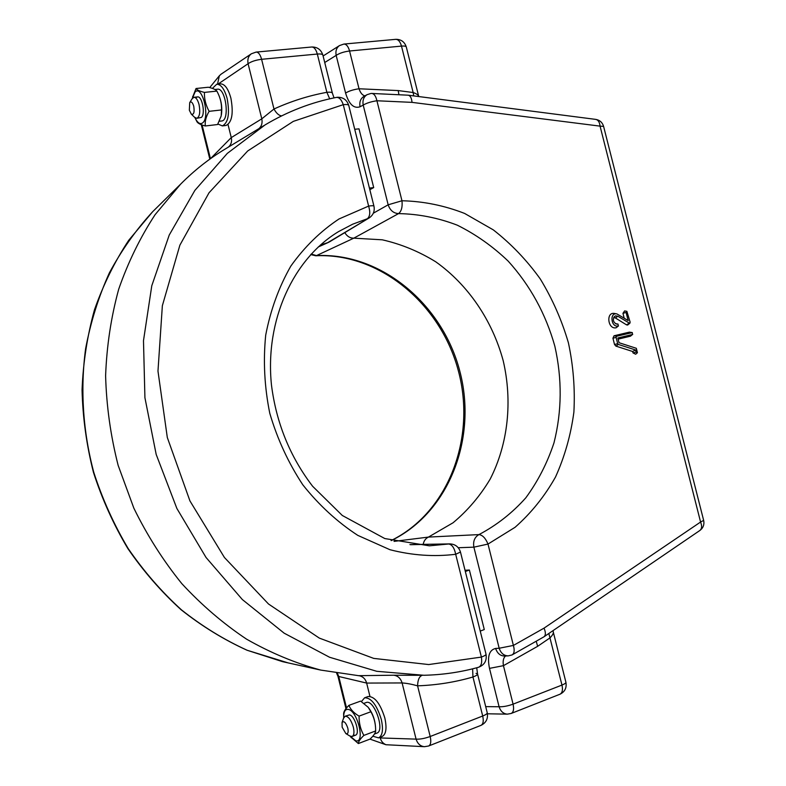<?xml version="1.0" encoding="UTF-8"?>
<svg xmlns="http://www.w3.org/2000/svg" width="786" height="786" viewBox="0 0 786 786"><rect width="100%" height="100%" fill="white"/><g stroke="black" fill="none" stroke-linecap="round" stroke-linejoin="round"><path stroke-width="1.18" d="M635.628 350.006L636.169 352.108L637.417 352.727L636.326 348.296L619.034 342.716L617.835 337.99L632.484 334.482L632.288 332.586L616.607 336.251L616.096 337.39L617.688 343.679L618.327 344.435L635.628 350.006L632.632 351.489L632.995 352.904L635.668 354.221L637.377 352.757M618.13 339.139L630.441 336.192L632.73 334.355M632.239 332.576L629.409 332.134L614.033 335.789L612.942 338.216L614.524 344.494L615.9 346.115L632.632 351.489M629.655 323.331L630.156 322.211L626.874 311.325L626.108 312.445L628.171 320.59L616.931 313.928C609.327 312.15 611.027 327.821 618.248 325.994L618.051 324.087L616.529 324.087C613.286 322.319 612.559 319.814 614.347 316.581L615.674 315.834L617.914 316.267L629.655 323.331M613.67 317.593L615.31 317.908L626.521 324.854L627.621 325.06L629.91 323.203M616.646 313.879L614.681 313.516C605.711 311.423 607.716 329.894 616.224 327.733L618.513 325.866M618.002 324.087L615.458 323.626M626.835 311.315L624.605 310.922L622.954 313.319L624.172 318.104M189.347 110.207L191.303 114.137C193.828 114.953 194.643 112.329 193.759 106.277C192.531 102.318 191.185 101.109 189.711 102.652L189.347 110.207M192.167 98.682L193.896 97.297C195.999 97.317 197.708 99.734 199.045 104.538C200.45 112.172 199.703 116.77 196.805 118.313L194.525 117.242M342.146 727.197L345.85 733.564C347.962 734.271 348.62 732.473 347.825 728.18C345.83 722.462 343.904 720.575 342.057 722.501L342.146 727.197M343.531 718.257L345.123 716.223C348.345 716.213 351.087 719.858 353.346 727.158C354.466 732.316 354.044 735.431 352.079 736.482L349.819 736.001M225.788 125.495L226.034 125.465C232.017 122.4 233.639 113.292 230.888 98.142C228.235 88.651 224.747 83.886 220.434 83.866L216.995 84.22M217.899 124.021L222.35 125.907C228.304 122.842 229.905 113.715 227.154 98.555C224.491 89.044 221.013 84.269 216.72 84.249L212.407 88.405M221.446 121.015L221.623 120.995C230.151 120.602 225.7 87.226 217.339 89.231L214.892 89.486M192.374 98.368L195.036 92.021C202.218 84.466 210.363 117.32 202.68 122.862C200.42 124.512 198.111 123.314 195.753 119.276L194.928 117.635M195.537 118.883L196.972 121.761C197.944 123.363 200.715 124.758 205.313 125.976L217.604 124.522L221.19 115.955L221.534 109.932C221.76 104.066 220.483 98.338 217.712 92.748L216.867 91.097C215.786 89.614 212.947 88.327 208.359 87.236L196.028 88.513L192.56 97.366M218.832 95.204C221.495 101.522 222.35 108.046 221.406 114.776M196.805 118.313L201.334 117.428C205.686 114.363 202.14 95.666 197.443 96.924L196.382 97.454M216.867 91.097L204.439 92.404C199.811 91.284 197.011 89.987 196.028 88.513M204.439 92.404C204.193 98.889 205.765 105.196 209.135 111.327L221.534 109.932M205.313 125.976C204.773 121.358 206.05 116.485 209.135 111.327M361.422 701.584L364.616 697.791C371.189 697.673 376.749 704.855 381.279 719.328C383.48 729.555 382.576 735.745 378.557 737.877L372.819 736.207M367.927 696.583L368.123 696.514C374.726 696.386 380.296 703.549 384.826 717.991C387.017 728.209 386.103 734.389 382.065 736.541L378.773 737.799M374.47 734.016L376.838 733.112C385.337 731.039 374.126 698.951 366.207 702.537L366.05 702.596M350.124 736.177L355.812 740.815C365.608 743.438 357.306 709.945 348.031 709.385C345.378 709.188 343.924 711.399 343.679 716.017L343.698 717.775M363.869 735.411C360.322 738.791 358.485 741.503 358.367 743.546L370.039 739.095C373.576 735.755 375.443 733.043 375.639 730.941L375.629 729.722C375.561 723.149 373.969 717.156 370.874 711.743L359.084 716.115C358.976 723.199 360.577 729.634 363.869 735.411L375.639 730.941M343.669 716.429L343.629 713.6C343.747 711.487 345.506 708.736 348.905 705.366C350.556 709.532 353.946 713.108 359.084 716.115M345.123 716.223L349.397 714.916C354.741 715.191 360.391 734.134 355.439 735.215L354.447 735.274M358.367 743.546L350.694 736.934M348.905 705.366L360.617 701.102L368.221 707.302L370.874 711.743M375.502 726.834C375.001 720.055 372.839 713.894 369.007 708.353M495.622 648.45L499.179 648.244C500.879 653.225 503.905 655.77 508.257 655.868L504.671 656.045C500.338 655.946 497.322 653.412 495.622 648.45C489.167 649.973 487.124 656.615 489.491 668.375L503.443 665.663L513.081 704.148L561.97 685.068L548.834 633.487M505.575 656.005C503.394 657.833 502.676 661.055 503.443 665.663L537.663 646.308L550.102 637.8C552.479 635.265 553.55 633.349 553.295 632.062L553.069 630.598M465.332 571.501L469.389 570.027L484.284 629.557L480.236 631.099M369.43 188.08L373.704 187.589L359.015 128.855L354.722 129.287M369.833 189.691L373.704 187.589M469.389 570.027L465.027 570.263M418.761 96.56L418.702 96.344C418.24 94.929 416.384 93.652 413.151 92.522L401.489 46.099L349.564 51.002L359.025 88.769C353.484 89.545 349.004 90.97 345.585 93.043C348.994 104.312 353.808 108.89 360.047 106.768C359.241 102.003 360.528 98.555 363.908 96.403L367.072 94.674C363.682 96.825 362.385 100.294 363.201 105.078L360.047 106.768M373.33 213.203L388.166 204.802C390.053 210.343 393.511 213.281 398.541 213.605L353.808 238.168L382.261 239.809C401.066 244.073 418.899 251.412 435.768 261.817C468.25 284.896 492.35 320.56 503.187 360.676C512.629 401.135 508.178 443.746 490.238 478.988C480.177 495.887 467.778 510.487 453.041 522.788L428.449 537.084L478.939 534.598C474.606 537.143 472.917 541.328 473.879 547.164L458.258 547.734M485.699 706.624L499.09 706.752C500.613 711.359 503.364 713.816 507.353 714.15L487.448 713.786M423.202 544.374C423.851 540.866 425.609 538.439 428.449 537.084L394.051 541.387M311.207 254.045L316.493 255.597L353.808 238.168C350.025 238.187 347.029 236.34 344.818 232.617M345.585 93.043L336.162 55.374C339.552 53.173 344.013 51.709 349.564 51.002C348.247 46.364 346.341 44.055 343.855 44.075L339.493 45.578C336.487 47.73 335.386 50.992 336.162 55.374L324.726 62.516M413.721 95.912L413.151 92.522L398.207 90.577L359.025 88.769C360.381 92.836 362.336 95.204 364.881 95.872M263.929 125.593L225.071 149.114C209.056 158.723 194.201 170.444 180.505 184.268L155.107 214.666C140.232 237.382 128.108 262.2 118.725 289.12C111.091 316.974 106.719 345.86 105.609 375.777C106.434 405.92 110.61 435.798 118.155 465.41L133.856 508.178C147.198 535.453 163.183 560.595 181.802 583.615C201.688 605.122 223.293 623.652 246.627 639.195C270.639 652.871 295.33 663.168 320.698 670.075L358.563 675.675L393.668 675.223C397.824 675.714 400.634 678.289 402.108 682.946C406.441 683.201 411.599 684.164 417.582 685.834L430.197 736.502L482.702 716.007L472.956 677.001C476.188 675.754 477.711 674.752 477.544 673.966L476.031 673.366M422.18 675.302L393.668 675.223M228.028 124.552L231.261 137.599L261.797 118.833C262.593 122.94 261.659 126.182 258.987 128.58M334.04 97.886L332.399 93.2C332.144 92.276 330.307 91.982 326.878 92.316L317.318 54.047L261.6 59.304C260.254 54.499 258.427 52.092 256.118 52.082L251.392 53.772C248.396 56.022 247.285 59.333 248.081 63.715L217.987 84.122M409.928 544.61L449.897 543.892L410.587 544.698M320.423 245.016L327.703 242.658L369.165 217.928C373.281 215.079 374.883 211.169 373.969 206.207C373.802 205.608 372.024 205.568 368.624 206.089L343.266 104.676C346.705 104.322 348.532 104.587 348.768 105.471C346.94 99.871 343.138 97.14 337.361 97.267M380.1 737.288L380.267 737.946L416.079 739.125L402.108 682.946L366.649 683.073L369.941 696.347M217.516 84.171L219.343 75.79L221.062 74.198L251.392 53.772M228.225 147.198L229.198 146.353C231.339 144.005 232.027 141.087 231.261 137.599L210.452 158.703M329.688 98.84L326.878 92.316C308.77 95.637 291.134 101.198 273.98 109.008L261.797 118.833L248.081 63.715C251.304 61.495 255.814 60.031 261.6 59.304L273.98 109.008C276.338 113.253 278.873 115.552 281.585 115.896M369.165 217.928L329.531 241.842L318.418 246.833M424.469 746.69L428.616 746.002C430.787 744.853 431.317 741.689 430.197 736.502C424.666 738.496 419.96 739.371 416.079 739.125C417.592 743.762 420.382 746.287 424.469 746.69L385.916 744.725C382.929 743.389 381.053 741.129 380.267 737.946L379.274 737.602M337.44 673.356L338.756 676.491L366.649 683.073C365.569 679.261 363.329 676.864 359.929 675.891L358.563 675.675M422.328 675.302C419.36 676.215 417.779 679.723 417.582 685.834C436.682 685.137 455.143 682.189 472.956 677.001L472.612 668.827M346.538 707.921L338.756 676.491L337.96 676.284L345.968 708.618M632.484 334.482L630.441 336.192M632.003 332.586L629.409 332.134M616.607 336.251L614.033 335.789M616.096 337.39L612.942 338.216M617.688 343.679L614.524 344.494M618.327 344.435L615.9 346.115M636.169 352.108L632.995 352.904M617.767 324.087L615.625 323.734M618.248 325.994L616.224 327.733M617.914 316.267L615.31 317.908M629.144 323.233L626.521 324.854M626.108 312.445L622.954 313.319M508.257 655.868L511.981 654.964C514.299 653.598 514.771 650.425 513.396 645.434L499.179 648.244L473.879 547.164L487.998 544.069C485.571 538.184 482.555 535.03 478.939 534.598C496.644 525.264 512.275 513.003 525.814 497.823C537.938 481.287 547.331 462.944 553.992 442.803C561.931 411.255 562.216 379.068 554.857 346.253C545.749 313.86 530.206 285.505 508.237 261.178C492.793 246.372 475.815 234.375 457.295 225.179C438.166 217.83 418.584 213.969 398.541 213.605C401.459 211.316 402.599 207.032 401.97 200.764L388.166 204.802L363.201 105.078C366.748 103.015 371.316 101.581 376.916 100.765L401.97 200.764C423.359 201.265 444.247 205.49 464.614 213.438L493.303 229.876C511.067 243.758 526.728 260.117 540.277 278.961C552.411 298.896 561.793 320.177 568.406 342.794C573.318 365.824 575.146 388.932 573.888 412.119C570.842 434.982 564.721 456.597 555.535 476.974C544.678 496.28 531.189 513.052 515.066 527.298L487.998 544.069L513.396 645.434L544.03 628.142L700.581 522.032L600.062 126.133L412.011 102.367L376.916 100.765C375.855 96 374.067 93.563 371.552 93.436L370.923 93.485M507.353 714.15L511.155 713.472C513.504 712.263 514.142 709.159 513.081 704.148C507.766 706.054 503.109 706.919 499.09 706.752L489.491 668.375M560.015 694.215C564.928 691.749 566.883 687.75 565.891 682.199C566.087 682.975 564.78 683.928 561.97 685.068C563.012 689.97 562.304 693.036 559.858 694.274L511.303 713.413M537.663 646.308L536.357 641.769M544.03 628.142C545.848 632.445 545.808 635.343 543.932 636.827L511.981 654.964M700.581 522.032C702.183 526.05 701.908 528.899 699.746 530.56C703.205 527.995 704.502 524.606 703.647 520.381L700.581 522.032M408.376 95.214L595.601 119.374C598.117 119.826 599.61 122.076 600.062 126.133L603.599 126.408L703.647 520.381M412.011 102.367C411.618 97.995 410.331 95.607 408.15 95.194L371.552 93.436M344.032 44.055L395.653 39.349C398.237 39.31 400.182 41.57 401.489 46.099C404.495 45.853 406.107 46.187 406.333 47.091C404.662 41.894 401.165 39.31 395.839 39.329M398.207 90.577L398.836 94.182M391.231 540.601C449.494 512.305 477.544 437.606 459.741 370.894C442.351 304.064 381.141 252.473 316.493 255.597L315.726 255.784M478.674 667.226C484.579 664.907 487.025 660.554 486.003 654.158C486.18 654.895 484.638 655.868 481.396 657.086C482.221 662.726 481.278 666.115 478.566 667.265C460.95 672.168 442.734 674.84 423.919 675.272L376.759 671.303L329.57 657.253L284.139 633.162L242.353 599.561L206.04 557.48L176.87 508.454L156.188 454.446L144.919 397.726L143.484 340.692L151.786 285.731L169.245 235.024L194.849 190.428L227.301 153.388L265.088 124.895C287.705 111.425 311.472 102.268 336.388 97.415C339.169 97.189 341.468 99.606 343.266 104.676L293.325 121.368L247.698 150.971L209.037 192.767L179.876 245.173L162.358 305.705L157.976 371.1L167.31 437.507L189.937 500.918L224.432 557.5L268.517 604.012L319.322 638.104L373.743 658.403L428.694 664.553L481.396 657.086L455.684 554.277C434.088 556.94 412.178 555.417 389.964 549.719L357.797 535.374C337.302 522.002 318.978 505.152 302.826 484.834C288.354 462.885 277.34 439.04 269.785 413.308C264.469 387.066 263.104 361 265.707 335.131C270.551 309.969 278.932 286.959 290.84 266.081C304.506 246.912 320.56 231.202 339.012 218.97L368.624 206.089C370.461 212.249 370.029 216.474 367.347 218.744L352.668 224.197L338.658 231.546C293.453 258.722 264.735 320 271.475 385.071C276.289 422.966 290.005 456.686 312.602 486.249L342.303 515.478L384.806 538.557L429.353 545.818L448.649 544C452.048 544.521 454.396 547.94 455.684 554.277L460.468 552.047C458.788 546.889 455.271 544.177 449.897 543.892M256.285 52.073L311.688 47.013C314.105 47.003 315.992 49.341 317.318 54.047C320.757 53.772 322.614 54.146 322.899 55.187C321.14 49.715 317.456 46.983 311.865 46.993M487.222 712.715C487.428 713.609 485.915 714.71 482.702 716.007C483.793 721.086 483.194 724.211 480.904 725.399C486.141 722.845 488.253 718.62 487.222 712.715L477.574 674.093M288.089 662.883L247.236 650.287C224.138 639.784 202.208 626.304 181.438 609.838C161.602 591.809 143.858 571.383 128.187 548.559C113.941 524.616 102.475 499.238 93.799 472.415C82.913 431.583 80.172 389.325 85.615 348.66C90.675 321.985 98.584 296.744 109.333 272.948C121.555 250.253 136.007 229.826 152.69 211.68L156.994 207.445M210.422 158.615L202.09 124.994M191.303 114.137L194.918 117.625M194.024 97.287L197.571 96.914M189.711 102.652L192.265 98.525M345.85 733.564L350.025 736.118M355.547 735.175L352.187 736.443M342.057 722.501L343.708 717.746M226.034 125.465L222.35 125.907M221.623 120.995L219.353 121.26M195.753 119.276L196.834 121.496M192.649 96.943L192.767 96.344M364.616 697.791L368.123 696.514M366.207 702.537L364.026 703.332M350.998 737.307L351.391 737.818M343.679 716.017L343.629 713.6M565.891 682.199L553.344 632.278M544.108 636.709L699.746 530.56M603.599 126.408C602.43 122.508 599.856 120.17 595.867 119.413M370.756 93.505L367.072 94.674M339.493 45.578L323.095 55.993M418.643 96.108L406.333 47.091M391.084 540.552C448.511 512.433 476.365 437.841 458.405 370.992C440.867 304.044 379.677 252.65 315.815 255.774L310.706 254.585M332.36 93.053L322.899 55.187M373.94 206.109L348.768 105.471M428.753 745.943L480.904 725.399M337.194 97.287L336.526 97.395M486.003 654.158L460.488 552.116M477.544 673.966L476.729 667.766M180.505 184.268L152.69 211.68L128.737 240.27C114.727 261.551 103.32 284.699 94.497 309.723C87.305 335.573 83.159 362.297 82.058 389.925C82.746 417.73 86.558 445.259 93.485 472.504C102.141 499.267 113.587 524.586 127.813 548.49C143.465 571.265 161.218 591.681 181.065 609.72C201.864 626.187 223.863 639.696 247.05 650.238L282.557 661.665L320.698 670.075M209.705 87.58L219.343 75.79M201.285 124.689L209.823 159.145M328.686 242.294L318.261 246.981M369.98 739.115L385.916 744.725M337.96 676.284L336.624 673.219"/></g></svg>
